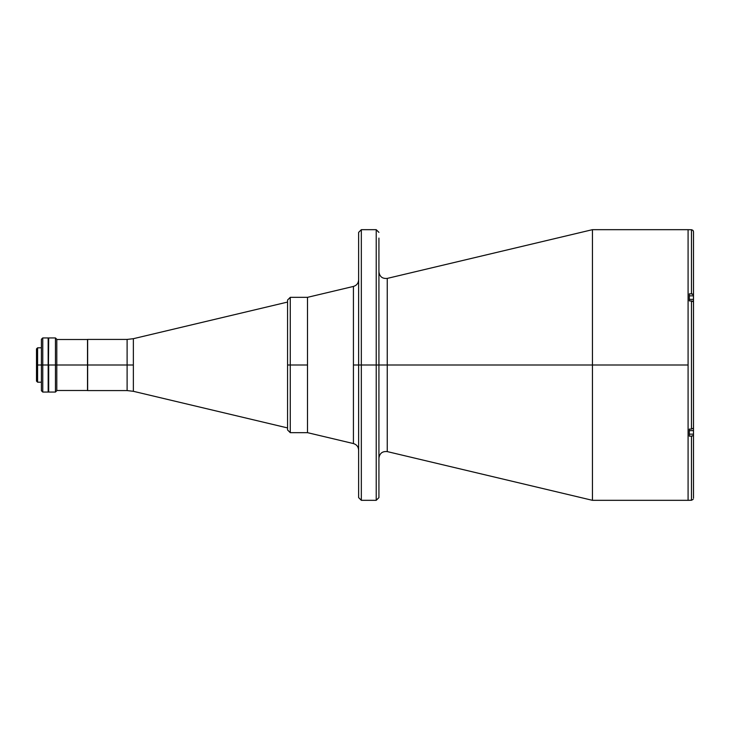 <?xml version="1.0" encoding="UTF-8"?>
<svg xmlns="http://www.w3.org/2000/svg" width="730" height="730" viewBox="0 0 730 730"><rect width="100%" height="100%" fill="white"/><g stroke="black" fill="none" stroke-linecap="round" stroke-linejoin="round"><path stroke-width="1.09" d="M133.362 338.693L287.556 302.074L133.362 338.693L133.362 365L127.111 365L127.111 339.423L127.111 365L127.111 339.423L133.362 338.693L133.362 391.307L287.556 427.926L133.362 391.307L133.362 365L127.111 365L127.111 390.577L127.111 365L87.646 365L127.111 365L127.111 390.577L133.362 391.307M87.646 390.577L87.646 339.423L87.646 390.577L127.111 390.577M56.794 365L87.518 365L87.518 339.496L87.518 365L56.794 365L56.794 339.286L56.794 365L55.444 365L56.794 365L56.794 390.714L56.794 365M87.518 390.504L87.518 365L87.518 390.504L56.794 390.504M37.586 365L37.586 347.818L37.586 365L41.4 365L37.586 365L37.586 382.182L37.586 365L36.5 365L37.586 365M36.5 348.894L36.5 381.106L36.5 348.894L37.586 347.818L41.4 347.818M48.682 337.935L48.445 365L48.682 337.935L55.444 337.935L55.444 365L55.444 337.935L56.794 339.286M48.682 365L55.444 365L48.682 365L48.682 392.065L48.682 365M56.794 390.714L55.444 392.065L55.444 365L55.444 392.065L48.682 392.065M42.76 365L42.76 337.935L42.76 365L48.171 365L48.171 337.935L48.171 392.065L48.171 365L42.76 365L42.76 392.065L42.76 365L41.4 365L42.76 365M41.4 339.286L41.4 390.714L41.4 339.286L42.76 337.935L48.171 337.935M290.266 365L290.266 432.662L290.266 365L287.556 365L287.556 429.952L287.556 365L307.503 365L307.503 297.338L307.503 432.662L307.503 365L290.266 365L290.266 432.662L287.556 429.952L287.556 300.048L287.556 365L287.556 300.048L290.266 297.338L290.266 365M358.631 232.386L358.631 365L361.332 365L361.332 229.676L358.631 232.386L358.631 365L353.429 365L353.429 443.566L307.503 432.662L307.503 297.338L353.429 286.434L307.503 297.338L307.503 432.662L353.429 443.566L353.429 286.434C356.678 285.439 358.412 283.24 358.631 279.855M688.089 365L688.089 229.676L688.089 500.324L688.089 365L688.089 500.324L691.474 500.26L691.474 436.148L689.303 436.148L689.303 429.112L691.474 429.112L691.474 300.888L689.303 300.888L689.303 293.852L691.474 293.852L691.474 229.74L688.089 229.676L688.089 365L592.441 365L592.441 500.324L592.441 365L387.256 365L688.089 365L688.089 229.676L592.441 229.676L592.441 365L592.441 229.676L387.256 278.404L387.256 365L387.256 278.404L387.256 365L378.925 365L378.925 240.371M378.925 232.386L376.224 229.676L376.224 365L361.332 365L376.224 365L376.224 229.676L361.332 229.676L361.332 365L353.429 365L353.429 286.434M358.631 365L358.631 497.614L361.332 500.324L361.332 365L361.332 500.324L376.224 500.324L376.224 365L376.224 500.324L378.925 497.614L378.925 365L376.224 365L387.256 365L387.256 451.596C382.374 451.131 379.6 453.33 378.925 458.185M387.256 365L387.256 451.596L387.256 365M378.925 497.614L378.925 238.09M48.445 391.928L48.445 338.072M693.153 230.634L693.5 231.766L692.907 230.333L693.5 231.766L692.907 230.333L691.474 229.74L691.474 293.852L693.5 294.865L693.5 231.766L693.5 295.851L689.303 295.851L693.5 295.851L693.5 299.364L689.303 299.364L693.5 299.364L693.5 302.238M693.5 427.114L693.5 430.636L689.303 430.636L693.5 430.636L693.5 498.234L693.5 434.149L689.303 434.149L693.5 434.149L693.345 435.518L691.474 436.148L691.474 500.26L693.162 499.356M693.5 435.135L692.25 436.075L689.303 436.148L689.303 429.112L691.474 429.112L691.474 300.888L693.5 301.901L693.5 428.099L693.5 301.901L692.907 301.18L689.303 300.888L689.303 293.852L692.25 293.925L693.464 294.665L693.5 302.886M693.5 427.762L693.5 434.149M693.5 426.566L693.5 303.434M693.5 295.851L693.5 239.148M691.474 429.112L693.5 428.099L691.474 429.112M688.089 229.676L691.867 229.777M689.303 500.324L592.441 500.324L387.256 451.596M689.303 500.26L691.474 500.26M87.646 339.423L127.111 339.423M56.794 339.496L87.518 339.496M41.4 382.182L37.586 382.182L36.5 381.106M48.171 392.065L42.76 392.065L41.4 390.714M290.266 297.338L307.503 297.338M290.266 432.662L307.503 432.662M387.256 278.404C382.374 278.869 379.6 276.67 378.925 271.815M353.429 443.566C356.678 444.561 358.412 446.76 358.631 450.145"/></g></svg>

